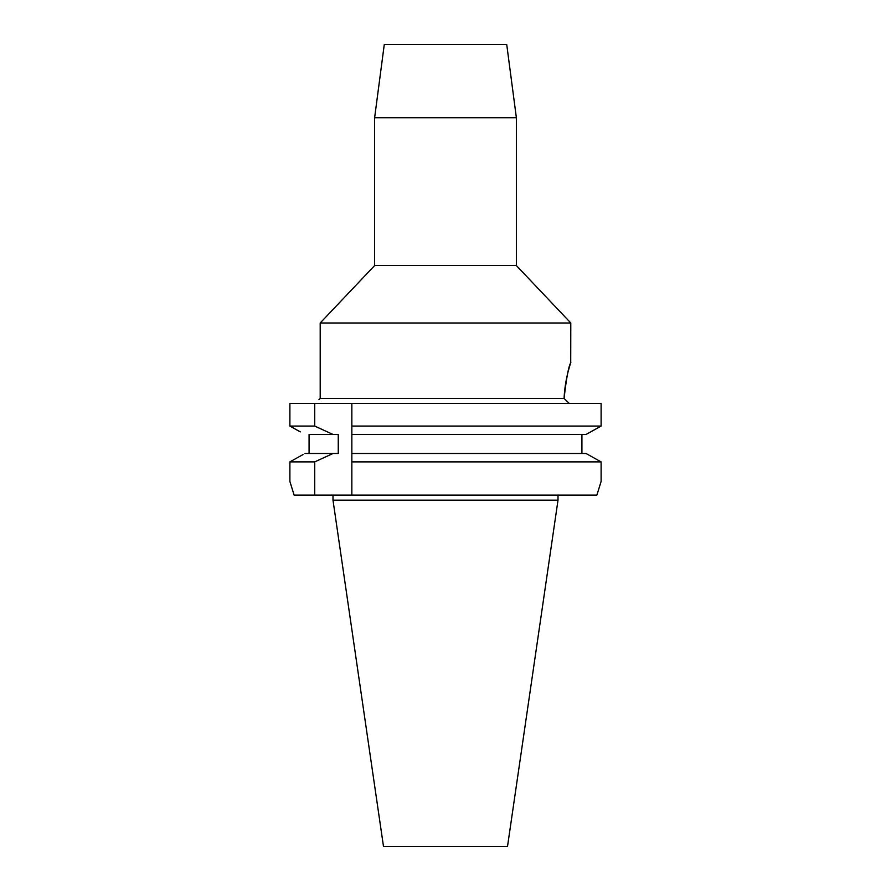 <?xml version="1.0" encoding="UTF-8"?>
<svg xmlns="http://www.w3.org/2000/svg" width="891" height="891" viewBox="0 0 891 891"><rect width="100%" height="100%" fill="white"/><g stroke="black" fill="none" stroke-linecap="round" stroke-linejoin="round"><path stroke-width="1.34" d="M506.734 44.55L384.266 44.55L374.621 117.768L516.379 117.768L506.734 44.55M374.621 117.768L374.621 265.563L516.379 265.563L516.379 117.768M516.379 265.563L570.797 322.988L320.203 322.988L374.621 265.563M320.203 322.988L320.203 398.422L564.081 398.422C566.342 378.397 568.547 366.502 570.719 362.726C571.977 359.429 565.005 376.793 564.081 398.422L569.059 403.233M564.137 397.275L564.783 389.445M565.997 381.281L567.222 375.345M568.335 370.812L570.051 364.831M570.719 362.726L570.797 322.988M318.933 403.478C318.933 398.422 318.933 398.422 318.933 403.478M351.845 403.478L351.845 426.076L601.113 426.076L601.113 403.478L289.887 403.478L289.887 426.076L294.765 428.794M351.845 430.398L351.845 426.076L351.845 434.485L586 434.485L601.113 426.076M581.923 434.485L581.923 453.474L586 453.474L601.113 461.883L601.113 481.441L596.881 495.118L351.845 495.118L351.845 431.734M586 453.474L351.845 453.474L351.845 456.17M351.845 457.495L351.845 458.976M309.077 453.474L309.077 434.485L338.257 434.485L338.257 453.474L333.111 453.474L314.712 461.883L289.887 461.883L289.887 481.441L294.119 495.118L351.845 495.118M601.113 461.883L351.845 461.883M445.5 453.474L581.923 453.474M596.881 495.118L601.113 481.441M294.119 495.118L289.887 481.441L289.887 461.883L291.858 460.781M302.973 454.599L289.887 461.883M300.3 431.879L289.887 426.076L289.887 403.478M590.722 431.868L596.235 428.794M588.027 454.599L599.142 460.781M314.712 461.883L314.712 495.118M309.077 434.485L333.111 434.485L314.712 426.076L314.712 403.478M333.111 453.474L305 453.474M289.887 426.076L314.712 426.076M558.011 500.174L507.514 846.45L383.486 846.45L332.989 500.174L558.011 500.174L558.011 495.118M320.203 398.422L318.933 399.68M332.989 500.174L332.989 495.118"/></g></svg>
